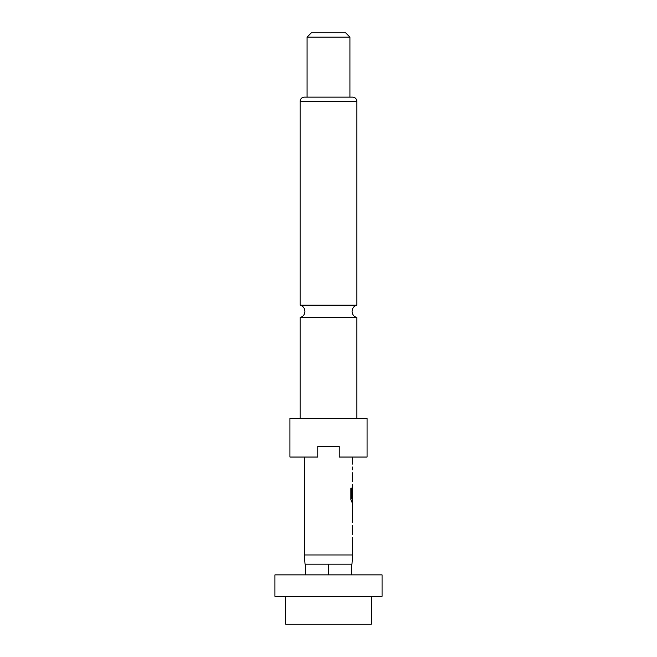 <?xml version="1.0" encoding="UTF-8"?>
<svg xmlns="http://www.w3.org/2000/svg" width="657" height="657" viewBox="0 0 657 657"><rect width="100%" height="100%" fill="white"/><g stroke="black" fill="none" stroke-linecap="round" stroke-linejoin="round"><path stroke-width="0.99" d="M300.109 418.484L300.109 317.586L356.891 317.586L356.891 418.484M274.938 596.301L382.062 596.301L382.062 574.875L274.938 574.875L274.938 596.301M285.655 596.301L285.655 624.15L371.345 624.15L371.345 596.301M352.604 554.968L304.396 554.968L305.037 564.166L351.963 564.166L352.604 554.968L352.193 537.097M367.066 418.484L289.934 418.484L289.934 457.042L317.791 457.042L317.791 446.333L339.209 446.333L339.209 457.042L367.066 457.042L367.066 418.484M356.891 101.408L300.109 101.408A4.287 4.287 0 0 1 304.396 97.121L352.604 97.121A4.287 4.287 0 0 1 356.891 101.408L356.891 305.135L300.109 305.135C303.132 306.121 304.741 308.19 304.93 311.361C304.741 314.531 303.132 316.6 300.109 317.586M349.926 37.137L307.074 37.137L307.074 97.121L349.926 97.121L349.926 37.137L345.639 32.85L311.361 32.85L307.074 37.137M300.109 101.408L300.109 305.135M352.193 534.396L352.193 525.304M352.193 522.611L352.604 519.547M352.53 505.061L352.53 519.547M352.604 505.061L352.604 501.997L351.684 501.997L352.39 501.997L352.39 499.008M351.733 498.827L351.733 488.143L350.871 488.143L350.871 499.484L351.684 501.997M351.782 499.008L352.604 499.008L352.538 490.097M352.39 487.896L352.193 497.776M352.316 487.51L352.193 484.455M352.193 481.753L352.193 472.67M352.193 469.969L352.193 466.905M352.193 464.212L352.604 457.042M304.396 554.968L304.396 457.042M352.538 507.943L352.604 516.845L352.554 507.762M351.528 574.875L351.528 564.166M328.5 574.875L328.5 564.166M305.472 574.875L305.472 564.166M351.528 498.827L351.528 488.143L350.871 488.143M352.538 516.665L352.324 507.943M356.891 317.586C353.868 316.6 352.259 314.531 352.07 311.361C352.259 308.19 353.868 306.121 356.891 305.135M352.39 489.917L352.39 487.88M352.39 519.186L352.39 516.845M352.39 507.762L352.39 505.422"/></g></svg>
